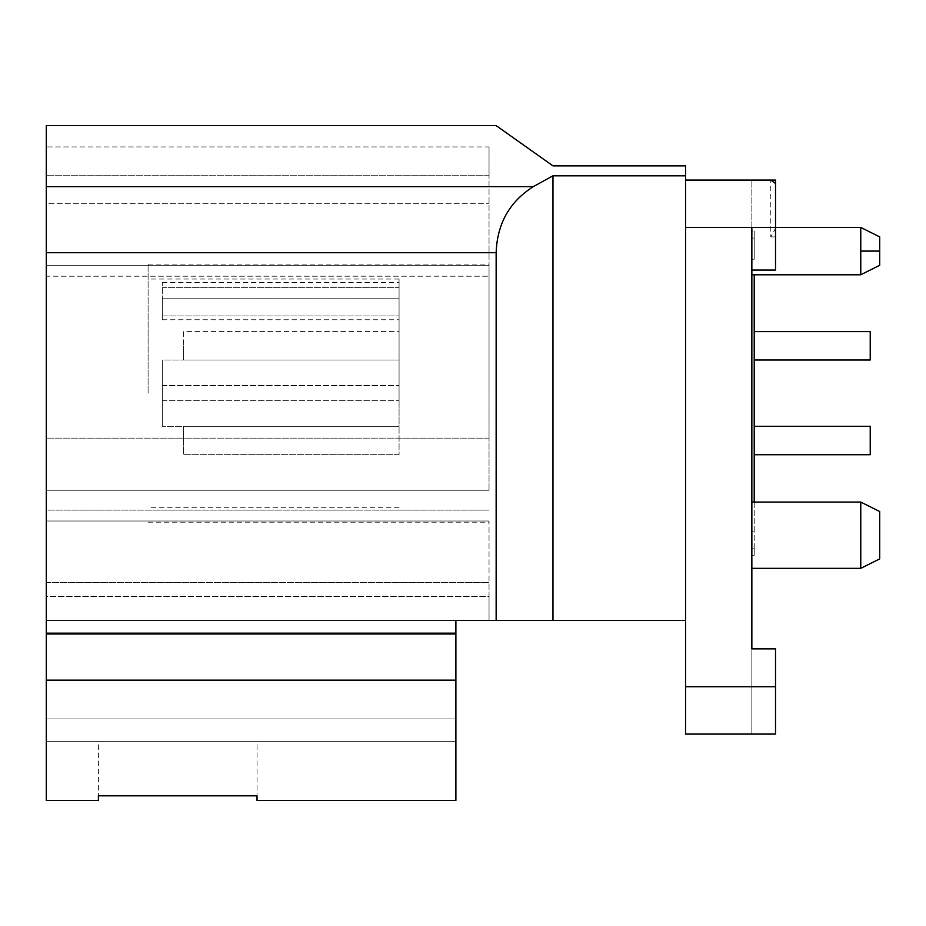 <?xml version="1.0" encoding="UTF-8"?>
<svg xmlns="http://www.w3.org/2000/svg" width="926" height="926" viewBox="0 0 926 926"><rect width="100%" height="100%" fill="white"/><g stroke="black" fill="none" stroke-linecap="round" stroke-linejoin="round"><path stroke-width="0.69" stroke-dasharray="4.63 3.47" d="M870.232 454.712L870.232 426.307L870.232 454.712L870.232 426.307L754.215 426.307L754.215 454.712L754.215 426.307M754.215 360.006L754.215 345.803L754.215 360.006L870.232 360.006L870.232 331.601L870.232 360.006L870.232 331.601L754.215 331.601L754.215 360.006L754.215 331.601M183.626 440.51L183.626 426.307L183.626 440.51M399.071 440.51L399.071 426.307L399.071 440.51M399.071 454.712L183.626 454.712L183.626 426.307L399.071 426.307L399.071 454.712L399.071 331.601L399.071 360.006L399.071 331.601L183.626 331.601L183.626 360.006L183.626 345.803L183.626 360.006L399.071 360.006L162.316 360.006L162.316 426.307L162.316 360.006L162.316 426.307L162.316 360.006L399.071 360.006L399.071 426.307L162.316 426.307L399.071 426.307L399.071 360.006L162.316 360.006L399.071 360.006L399.071 426.307L162.316 426.307L399.071 426.307L183.626 426.307L183.626 454.712L399.071 454.712M399.071 331.601L399.071 360.006L183.626 360.006L183.626 331.601L399.071 331.601M751.854 535.216L751.854 502.066L751.854 535.216M685.553 180.072L685.553 620.443L685.553 180.072L751.854 180.072L751.854 236.894L751.854 180.072L770.791 180.072L770.791 236.894L775.525 228.375L775.525 227.426L751.854 227.426L751.854 734.087L751.854 648.86L775.525 648.86L775.525 734.087L751.854 734.087L775.525 734.087L775.525 648.86L751.854 648.86L775.525 648.86L775.525 734.087L685.553 734.087L685.553 686.745L775.525 686.745M751.854 251.096L751.854 274.779L751.854 251.096M751.854 230.979L751.854 531.837L751.854 259.222L754.215 259.222L754.215 230.979L754.215 259.222L751.854 259.222L751.854 238.075L754.215 238.075L751.854 238.075L751.854 230.979L754.215 230.979L751.854 230.979M754.215 502.066L754.215 531.837L751.854 531.837L751.854 555.334L754.215 555.334L754.215 531.837L751.854 531.837L751.854 555.334L754.215 555.334L754.215 548.238L751.854 548.238L754.215 548.238L754.215 274.779M148.102 393.156L148.102 264.118L148.102 393.156M489.044 393.156L489.044 264.118L489.044 393.156M489.044 490.224L489.044 438.137L489.044 490.224L46.3 490.224L489.044 490.224L46.3 490.224L46.3 521.002L489.044 521.002L489.044 582.57L489.044 521.002L46.3 521.002L46.3 596.356L489.044 596.356L489.044 582.57L489.044 596.356L46.3 596.356L46.3 741.344L46.3 510.11L489.044 510.11L46.3 510.11L46.3 276.203L46.3 490.224L489.044 490.224M489.044 620.443L489.044 596.356L489.044 620.443L455.893 620.443L455.893 741.344L46.3 741.344L455.893 741.344L455.893 620.443L496.151 620.443L496.151 252.717C497.146 223.745 509.531 201.718 533.307 186.647L552.972 175.801L685.553 175.801L685.553 620.443L552.972 620.443L552.972 175.801M489.044 276.203L489.044 438.137L489.044 175.709L489.044 276.203L46.3 276.203L46.3 265.299L46.3 276.203L489.044 276.203M489.044 146.921L489.044 175.709L489.044 146.921L46.3 146.921L46.3 175.709L46.3 146.921L489.044 146.921M46.3 203.743L46.3 265.299L489.044 265.299L46.3 265.299L489.044 265.299L46.3 265.299L46.3 175.709L46.3 203.743L489.044 203.743L46.3 203.743M46.3 800.388L46.3 125.612L496.151 125.612L552.972 165.87L685.553 165.87L685.553 175.801M455.893 620.443L46.3 620.443L455.893 620.443L46.3 620.443L46.3 718.981L46.3 620.443L46.3 718.981L46.3 620.443L455.893 620.443L455.893 718.981L455.893 634.657L46.3 634.657L455.893 634.657L455.893 620.443L455.893 718.981L46.3 718.981L455.893 718.981L455.893 620.443L455.893 800.388M552.972 620.443L496.151 620.443M257.023 800.388L257.023 795.804L98.388 795.804L98.388 800.388M257.023 741.344L98.388 741.344L98.388 795.804L98.388 741.344L257.023 741.344L257.023 795.804L257.023 741.344M489.044 438.137L46.3 438.137L489.044 438.137M489.044 175.709L46.3 175.709L489.044 175.709M489.044 521.002L46.3 521.002L489.044 521.002M46.3 582.57L489.044 582.57L46.3 582.57M879.7 236.894L879.7 265.299L879.7 236.894L879.7 265.299L860.763 274.779L860.763 227.426L860.763 251.096L860.763 227.426L879.7 236.894M879.7 511.534L879.7 558.887L879.7 535.216L879.7 558.887L860.763 568.356L860.763 502.066L860.763 568.356L860.763 502.066L879.7 511.534M775.525 251.096L775.525 227.426L775.525 251.096M775.525 180.072L775.525 270.045L751.854 270.045M775.525 183.452L775.525 228.375M751.854 227.426L685.553 227.426M685.553 620.443L685.553 686.745M399.071 393.156L399.071 279.039L399.071 393.156M162.316 287.673L162.316 315.974L162.316 298.16L399.071 298.16L399.071 319.759L399.071 298.16L162.316 298.16L162.316 282.592L162.316 287.673L399.071 287.673L399.071 298.16L399.071 282.592L399.071 287.673L162.316 287.673M162.316 315.974L162.316 319.759L162.316 315.974L399.071 315.974L162.316 315.974M162.316 282.592L399.071 282.592M46.3 186.647L533.307 186.647M46.3 252.717L496.151 252.717M455.893 633.164L46.3 633.164M455.893 680.147L46.3 680.147M770.791 236.894L775.525 236.894M162.316 400.726L399.071 400.726L162.316 400.726M162.316 385.575L399.071 385.575L162.316 385.575M148.102 522.195L489.044 522.195M148.102 264.118L489.044 264.118M751.854 502.066L860.763 502.066M751.854 568.356L860.763 568.356M775.525 227.426L860.763 227.426M751.854 274.779L860.763 274.779M399.071 507.274L148.102 507.274M399.071 279.039L148.102 279.039M162.316 319.759L399.071 319.759"/><path stroke-width="1.39" d="M754.215 426.307L870.232 426.307L870.232 454.712L754.215 454.712L870.232 454.712M754.215 331.601L870.232 331.601L870.232 360.006L754.215 360.006M775.525 686.745L685.553 686.745L685.553 734.087L775.525 734.087L775.525 648.86L751.854 648.86L751.854 227.426L775.525 227.426L775.525 183.452L770.791 180.072L775.525 180.072L775.525 227.426L860.763 227.426L860.763 251.096L879.7 251.096L879.7 236.894L860.763 227.426M685.553 686.745L685.553 165.87L552.972 165.87L496.151 125.612L46.3 125.612L46.3 800.388L98.388 800.388L98.388 795.804L257.023 795.804L257.023 800.388L455.893 800.388L455.893 620.443L489.044 620.443M455.893 620.443L685.553 620.443M685.553 175.801L552.972 175.801L533.307 186.647C509.531 201.718 497.146 223.745 496.151 252.717L496.151 620.443M552.972 175.801L552.972 620.443M751.854 274.779L860.763 274.779L879.7 265.299L879.7 251.096M879.7 535.216L879.7 511.534L860.763 502.066L860.763 568.356L879.7 558.887L879.7 535.216M860.763 274.779L860.763 251.096M751.854 270.045L775.525 270.045L775.525 227.426M685.553 180.072L770.791 180.072M685.553 227.426L751.854 227.426M754.215 502.066L754.215 274.779M496.151 252.717L46.3 252.717M46.3 633.164L455.893 633.164M455.893 680.147L46.3 680.147M533.307 186.647L46.3 186.647M751.854 568.356L860.763 568.356M751.854 502.066L860.763 502.066"/></g></svg>
